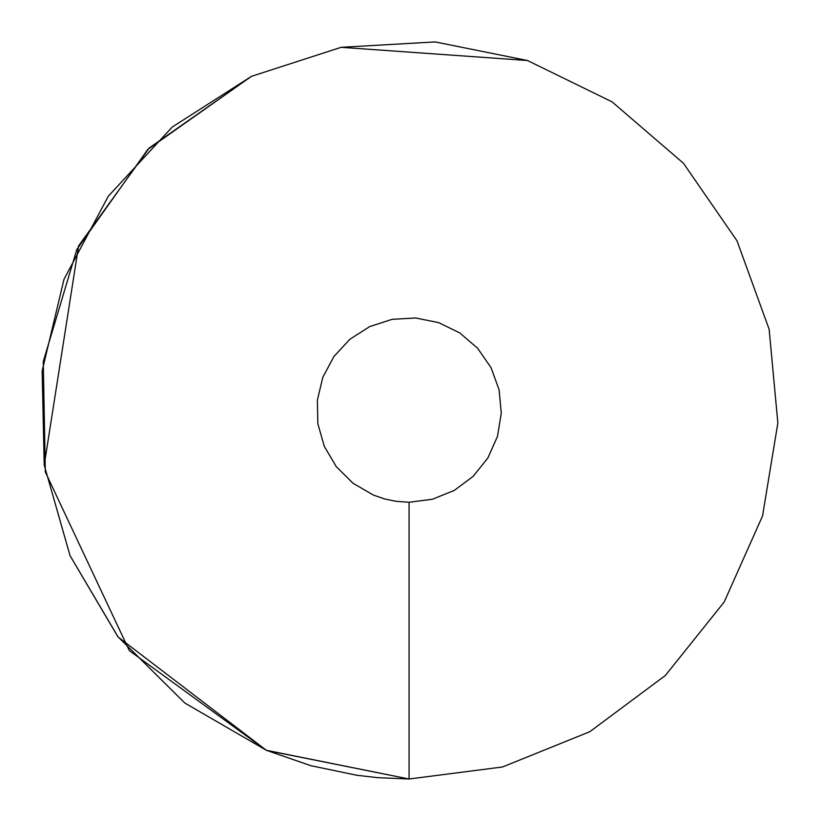 <?xml version="1.0" encoding="UTF-8"?>
<svg xmlns="http://www.w3.org/2000/svg" width="820" height="820" viewBox="0 0 820 820"><rect width="100%" height="100%" fill="white"/><g stroke="black" fill="none" stroke-linecap="round" stroke-linejoin="round"><path stroke-width="1.23" d="M118.254 637.12L266.305 750.259L409.077 779L502.486 766.987L589.805 731.717L665.348 675.495L724.203 601.982L762.538 515.954L777.852 423.038L769.139 329.271L736.975 240.762L683.46 163.272L612.068 101.854L527.465 60.506L435.143 41.922L341.12 47.314L251.525 76.321L172.2 127.069L108.291 196.246L63.98 279.343L42.148 370.947L44.218 465.104L70.049 555.663L117.957 636.74L184.828 703.037L266.305 750.259L310.893 765.695L357.089 775.32L377.753 777.668L409.077 779L502.486 766.987M527.465 60.506L341.12 47.314L527.465 60.506M251.525 76.321L149.322 147.918L78.607 245.836L44.218 465.104L70.049 555.663M70.079 555.734L117.639 636.33M251.32 76.424L147.764 149.465L76.844 249.434L43.275 361.517L45.315 471.961L129.324 650.619L265.834 750.064M266.808 750.474L409.077 779L409.077 502.25L432.427 499.247L454.259 490.432L473.15 476.369L487.859 457.99L497.443 436.486L501.276 413.259L499.093 389.818L491.057 367.688L477.67 348.315L459.825 332.961L438.679 322.629L415.596 317.976L392.093 319.329L369.687 326.585L349.863 339.265L333.883 356.556L322.803 377.333L317.35 400.242L317.863 423.776L324.32 446.418L336.303 466.682L353.02 483.257L373.387 495.065L384.529 498.929L396.08 501.327L409.077 502.25"/></g></svg>
